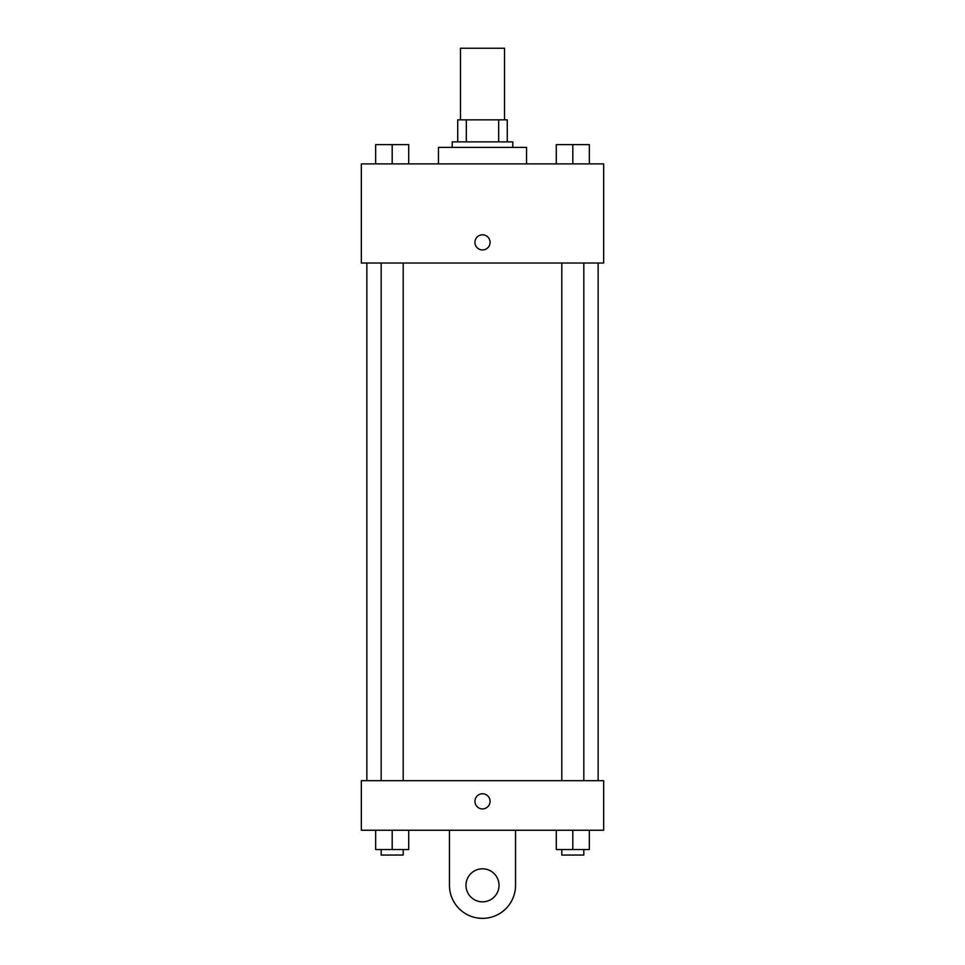<?xml version="1.0" encoding="UTF-8"?>
<svg xmlns="http://www.w3.org/2000/svg" width="965" height="965" viewBox="0 0 965 965"><rect width="100%" height="100%" fill="white"/><g stroke="black" fill="none" stroke-linecap="round" stroke-linejoin="round"><path stroke-width="1.45" d="M504.526 119.841L504.526 48.25L460.474 48.25L460.474 119.841M466.336 141.867L466.336 119.841L457.724 119.841L457.724 141.867L457.724 119.841M466.336 119.841L507.276 119.841L507.276 141.867M498.664 141.867L498.664 119.841M452.211 147.38L452.211 141.867L512.789 141.867L512.789 147.38M526.552 163.893L526.552 147.38L438.448 147.38L438.448 163.893M361.344 163.893L603.656 163.893L603.656 263.023L361.344 263.023L361.344 163.893M482.5 249.947A7.575 7.575 0 0 1 475.938 238.596A7.575 7.575 0 0 1 489.062 238.596A7.575 7.575 0 0 1 482.5 249.947M361.344 780.685L603.656 780.685L603.656 830.25L361.344 830.25L361.344 780.685L603.656 780.685M556.298 163.893L556.298 144.629L589.338 144.629L589.338 163.893L589.338 144.629M572.812 163.893L572.812 144.629M583.825 144.629L561.799 144.629M375.662 163.893L375.662 144.629L408.702 144.629L408.702 163.893L408.702 144.629M392.188 163.893L392.188 144.629M403.201 144.629L381.175 144.629M556.298 830.25L556.298 849.526L589.338 849.526L589.338 830.25L589.338 849.526M572.812 849.526L572.812 830.25M583.825 849.526L583.825 855.038L561.799 855.038L561.799 849.526M375.662 830.25L375.662 849.526L408.702 849.526L408.702 830.25L408.702 849.526M392.188 849.526L392.188 830.25M403.201 849.526L403.201 855.038L381.175 855.038L381.175 849.526M474.925 801.336A7.575 7.575 0 0 1 486.288 794.786A7.575 7.575 0 0 1 486.288 807.898A7.575 7.575 0 0 1 474.925 801.336M515.539 830.25L515.539 885.327A33.039 33.039 0 0 1 482.5 918.366A33.039 33.039 0 0 1 449.461 885.327L449.461 830.25M482.5 901.841A16.526 16.526 0 0 1 468.194 877.064A16.526 16.526 0 0 1 496.806 877.064A16.526 16.526 0 0 1 482.5 901.841M598.143 780.685L598.143 263.023M366.857 780.685L366.857 263.023M561.799 263.023L561.799 780.685M583.825 263.023L583.825 780.685M403.201 780.685L403.201 263.023M381.175 780.685L381.175 263.023"/></g></svg>
